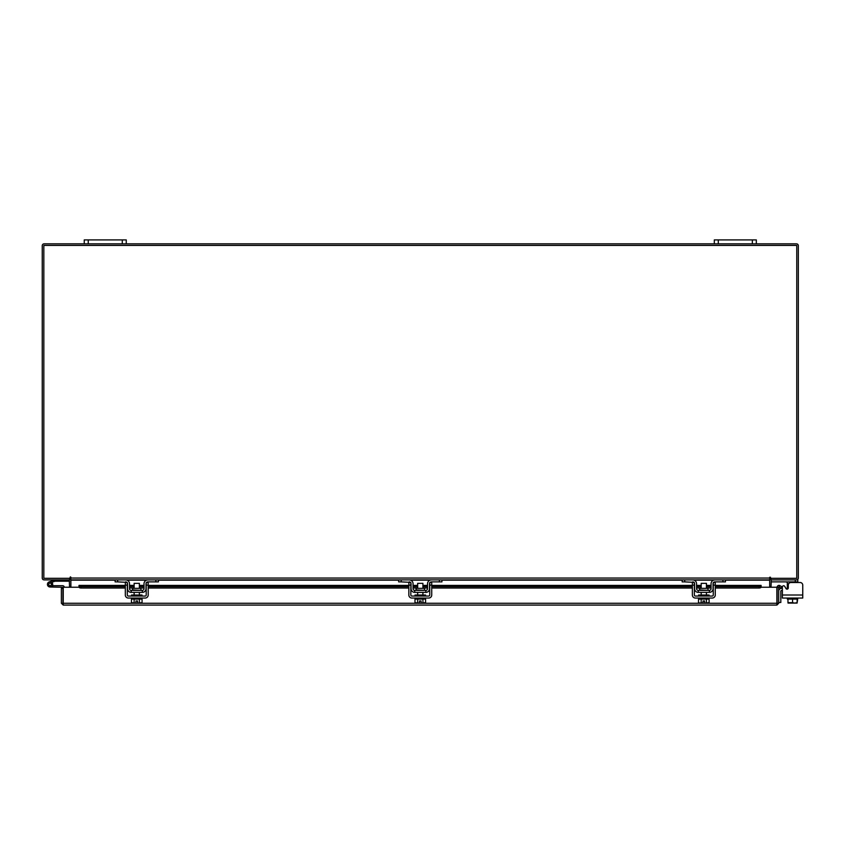 <?xml version="1.0" encoding="UTF-8"?>
<svg xmlns="http://www.w3.org/2000/svg" width="845" height="845" viewBox="0 0 845 845"><rect width="100%" height="100%" fill="white"/><g stroke="black" fill="none" stroke-linecap="round" stroke-linejoin="round"><path stroke-width="1.27" d="M48.841 584.824A1.31 1.31 0 0 1 49.623 583.145L54.925 581.212L54.481 579.976L49.179 581.909A2.63 2.63 0 0 0 47.605 585.279A2.63 2.63 0 0 0 50.975 586.842A2.63 2.63 0 0 0 51.925 582.522L50.996 583.451A1.31 1.31 0 0 1 50.52 585.606A1.31 1.31 0 0 1 48.756 584.381M54.925 581.212L69.554 581.191M55.02 579.881A1.584 1.584 0 0 0 54.481 579.976M51.387 584.381A1.31 1.31 0 0 0 49.623 583.145M47.447 584.381A2.63 2.63 0 0 0 50.077 587L62.942 587.275L62.942 588.405L61.379 588.405L61.379 603.256L63.217 605.094L63.248 587.243L79.06 587.243M52.369 585.638A2.63 2.63 0 0 0 51.756 582.363M64.262 587.243A1.584 1.584 0 0 0 62.678 585.691L52.696 585.691L52.696 587M49.147 585.3A1.31 1.31 0 0 0 50.077 585.691M752.335 243.846L752.335 239.906L756.317 239.906L756.317 243.846L714.321 243.846L714.321 239.906L718.303 239.906L718.303 243.846M752.335 239.906L718.303 239.906M792.547 603.087L790.867 603.087M771.02 578.318L771.02 579.881L797.817 579.881L797.817 582.511L800.12 582.511A2.63 2.63 0 0 1 802.75 585.131L802.75 598.049L782.375 598.049L782.375 590.507L781.456 590.507A0.634 0.634 0 0 0 780.822 591.13L780.822 602.474L778.72 602.474M778.72 591.13A2.725 2.725 0 0 1 781.456 588.405L782.375 588.405L782.375 587.043A1.257 1.257 0 0 1 784.73 586.409L785.945 588.521L784.73 586.409L785.882 588.405L787.318 588.405M122.271 243.846L122.271 239.906L126.254 239.906L126.254 243.846L84.257 243.846L84.257 239.906L88.25 239.906L88.25 243.846M122.271 239.906L88.25 239.906M787.318 598.049L787.318 599.105L797.152 599.105L797.099 603.087L797.817 598.049M800.12 582.511L790.931 582.511A2.63 2.63 0 0 0 788.3 585.131L788.3 587.888A1.257 1.257 0 0 1 787.044 589.155A1.257 1.257 0 0 0 787.318 589.123L787.318 582.363L786.051 581.878L787.318 582.363L787.318 583.768L788.681 583.768M797.817 581.878L771.221 581.878L771.221 579.892M792.568 599.105L792.568 602.686L794.649 603.087L797.152 602.686L797.162 599.105L787.973 599.105L787.973 602.686L787.973 599.105M787.973 602.686L792.568 602.686M795.071 603.087L797.099 603.087M790.476 603.087L794.649 603.087M788.036 603.087L790.064 603.087M787.044 589.155A1.257 1.257 0 0 1 785.945 588.521L784.73 586.409M782.375 595.007L782.375 587.043L782.375 595.007L782.375 590.507L782.375 595.007L802.75 595.007M797.162 599.105L797.162 600.964M140.946 589.968L140.946 588.342L132.57 588.342L132.57 589.968L141.368 590.38M155.871 579.881L158.395 579.881L158.395 581.878L155.871 581.878L155.871 579.881L147.886 579.881A3.887 3.887 0 0 0 144.009 583.768L144.009 588.701A1.679 1.679 0 0 1 142.33 590.38L131.197 590.38A1.679 1.679 0 0 1 129.517 588.701L129.517 583.768A3.887 3.887 0 0 0 125.63 579.881L117.645 579.881L117.645 581.878L115.131 581.878L115.131 579.881L117.645 579.881M127.31 582.902A1.891 1.891 0 0 1 127.521 583.768L127.521 588.701A3.676 3.676 0 0 0 131.197 592.377L142.33 592.377A3.676 3.676 0 0 0 146.005 588.701L146.005 583.768A1.891 1.891 0 0 1 146.206 582.902M146.481 582.511A1.891 1.891 0 0 1 147.886 581.878L146.629 582.363M155.871 581.878L147.886 581.878M126.887 582.363L117.645 581.878M125.63 581.878A1.891 1.891 0 0 1 127.035 582.511M142.33 592.377L142.33 590.38M131.197 590.38L131.197 592.377M146.629 580.092L147.886 579.881L146.629 580.092M131.514 598.049L131.514 599.105L142.013 599.105L142.013 598.049M131.514 596.052L131.514 595.007L142.013 595.007L142.013 596.052M139.383 588.342L139.383 583.346L134.133 583.346L134.133 588.342M134.112 599.105L134.112 602.686L134.101 599.105M139.414 599.105L139.414 602.686L139.404 599.105M132.897 603.087L135.971 603.087L131.461 602.686L131.461 599.105M135.971 603.087L135.971 600.964L137.545 600.964L137.545 603.055L142.066 602.686L142.066 599.105M142.066 602.686L140.862 603.087L142.066 602.686M131.461 602.686L132.665 603.087M137.545 603.055L140.619 603.087M125.313 585.131L125.313 582.511L127.31 582.511L127.31 585.131L125.313 585.131L125.313 595.007A3.042 3.042 0 0 0 128.355 598.049L145.16 598.049A3.042 3.042 0 0 0 148.202 595.007L148.202 585.131L146.206 585.131L146.206 595.007A1.046 1.046 0 0 1 145.16 596.052L128.355 596.052A1.046 1.046 0 0 1 127.31 595.007L127.31 585.131M146.206 585.131L146.206 582.511L148.202 582.511L148.202 585.131M424.475 589.968L424.475 588.342L416.099 588.342L416.099 589.968L424.898 590.38M439.4 579.881L441.924 579.881L441.924 581.878L439.4 581.878L439.4 579.881L431.415 579.881A3.887 3.887 0 0 0 427.538 583.768L427.538 588.701A1.679 1.679 0 0 1 425.848 590.38L414.726 590.38A1.679 1.679 0 0 1 413.047 588.701L413.047 583.768A3.887 3.887 0 0 0 409.16 579.881L401.174 579.881L401.174 581.878L398.66 581.878L398.66 579.881L401.174 579.881M410.839 582.902A1.891 1.891 0 0 1 411.05 583.768L411.05 588.701A3.676 3.676 0 0 0 414.726 592.377L425.848 592.377A3.676 3.676 0 0 0 429.524 588.701L429.524 583.768A1.891 1.891 0 0 1 429.735 582.902M430.01 582.511A1.891 1.891 0 0 1 431.415 581.878L430.158 582.363M439.4 581.878L431.415 581.878M410.416 582.363L401.174 581.878M409.16 581.878A1.891 1.891 0 0 1 410.564 582.511M425.848 592.377L425.848 590.38M414.726 590.38L414.726 592.377M430.158 580.092L431.415 579.881M415.032 598.049L415.032 599.105L425.542 599.105L425.542 598.049M415.032 596.052L415.032 595.007L425.542 595.007L425.542 596.052M422.912 588.342L422.912 583.346L417.662 583.346L417.662 588.342M417.641 599.105L417.641 602.686L417.631 599.105M422.944 599.105L422.944 602.686L422.933 599.105M416.427 603.087L419.5 603.087L414.979 602.686L414.979 599.105M419.5 603.087L419.5 600.964L421.074 600.964L421.074 603.055L425.595 602.686L425.595 599.105M425.595 602.686L424.391 603.087L425.595 602.686M414.979 602.686L416.194 603.087M421.074 603.055L424.148 603.087M408.843 585.131L408.843 582.511L410.839 582.511L410.839 585.131L408.843 585.131L408.843 595.007A3.042 3.042 0 0 0 411.885 598.049L428.69 598.049A3.042 3.042 0 0 0 431.732 595.007L431.732 585.131L429.735 585.131L429.735 595.007A1.046 1.046 0 0 1 428.69 596.052L411.885 596.052A1.046 1.046 0 0 1 410.839 595.007L410.839 585.131M429.735 585.131L429.735 582.511L431.732 582.511L431.732 585.131M708.004 589.968L708.004 588.342L699.628 588.342L699.628 589.968L708.427 590.38M722.929 579.881L725.443 579.881L725.443 581.878L722.929 581.878L722.929 579.881L714.944 579.881A3.887 3.887 0 0 0 711.057 583.768L711.057 588.701A1.679 1.679 0 0 1 709.377 590.38L698.255 590.38A1.679 1.679 0 0 1 696.565 588.701L696.565 583.768A3.887 3.887 0 0 0 692.689 579.881L684.703 579.881L684.703 581.878L682.179 581.878L682.179 579.881L684.703 579.881M694.368 582.902A1.891 1.891 0 0 1 694.579 583.768L694.579 588.701A3.676 3.676 0 0 0 698.255 592.377L709.377 592.377A3.676 3.676 0 0 0 713.053 588.701L713.053 583.768A1.891 1.891 0 0 1 713.264 582.902M713.539 582.511A1.891 1.891 0 0 1 714.944 581.878L713.687 582.363M722.929 581.878L714.944 581.878M693.946 582.363L684.703 581.878M692.689 581.878A1.891 1.891 0 0 1 694.094 582.511M709.377 592.377L709.377 590.38M698.255 590.38L698.255 592.377M713.687 580.092L714.944 579.881L713.687 580.092M698.561 598.049L698.561 599.105L709.071 599.105L709.071 598.049M698.561 596.052L698.561 595.007L709.071 595.007L709.071 596.052M706.441 588.342L706.441 583.346L701.192 583.346L701.192 588.342M706.473 599.105L706.473 602.686L706.462 599.105M701.17 599.105L701.17 602.686L699.956 603.087L698.509 602.686L698.509 599.105M701.16 602.686L701.16 599.105M701.17 602.686L703.029 603.055L703.029 600.964L704.603 600.964L704.603 603.055L709.113 602.686L709.113 599.105M709.113 602.686L707.909 603.087L709.113 602.686M699.956 603.087L703.029 603.055M698.509 602.686L699.713 603.087M704.603 603.055L707.677 603.087M692.372 585.131L692.372 582.511L694.368 582.511L694.368 585.131L692.372 585.131L692.372 595.007A3.042 3.042 0 0 0 695.414 598.049L712.219 598.049A3.042 3.042 0 0 0 715.261 595.007L715.261 585.131L713.264 585.131L713.264 595.007A1.046 1.046 0 0 1 712.219 596.052L695.414 596.052A1.046 1.046 0 0 1 694.368 595.007L694.368 585.131M713.264 585.131L713.264 582.511L715.261 582.511L715.261 585.131M777.157 587.243L778.72 587.243L778.72 603.256L777.157 603.256L777.157 587.243A1.838 1.838 0 0 1 779.882 585.627L778.72 587.243M761.039 587.243L776.861 587.243L776.882 605.094L63.217 605.094L63.248 603.256L776.861 603.256L776.882 605.094L778.72 603.256M61.379 603.256L63.217 603.531M62.942 603.256L62.942 588.405M779.914 585.648L781.699 586.683L780.917 588.035L779.101 586.99M715.261 585.405L761.102 585.405L761.102 587.011A2.102 1.046 180 0 1 759.011 588.035L759.011 586.683A2.102 1.046 0 0 0 761.102 585.648L715.261 585.648M125.313 585.648L78.997 585.648A2.102 1.046 0 0 0 81.099 586.683L81.099 588.035A2.102 1.046 180 0 1 78.997 587.011L78.997 585.405L125.313 585.405M81.099 586.683L125.313 586.683M129.517 586.683L134.133 586.683M139.383 586.683L144.009 586.683M148.202 586.683L408.843 586.683M413.047 586.683L417.662 586.683M422.912 586.683L427.538 586.683M431.732 586.683L692.372 586.683M696.565 586.683L701.192 586.683M706.441 586.683L711.057 586.683M715.261 586.683L759.011 586.683M81.099 588.035L125.313 588.035M129.517 588.035L134.133 588.035M139.383 588.035L144.009 588.035M148.202 588.035L408.843 588.035M413.047 588.035L417.662 588.035M422.912 588.035L427.538 588.035M431.732 588.035L692.372 588.035M696.565 588.035L701.192 588.035M706.441 588.035L711.057 588.035M715.261 588.035L759.011 588.035M69.29 579.881L69.554 587.243M771.02 587.243L771.284 579.881M69.554 578.318L69.554 579.881L44.088 579.881A1.838 1.838 0 0 1 42.25 578.043L42.25 245.694A1.838 1.838 0 0 1 44.088 243.846L84.257 243.846M756.317 243.846L796.486 243.846A1.838 1.838 0 0 1 798.324 245.694L798.324 578.043A1.838 1.838 0 0 1 796.486 579.881M714.321 243.846L126.254 243.846M70.874 579.216A1.838 1.838 0 0 0 69.554 578.339M771.02 578.339A1.838 1.838 0 0 0 769.7 579.216M770.492 577.262L769.7 577.262L769.7 579.881L70.874 579.881L70.484 576.86L70.082 578.318L43.824 578.318L43.824 245.42L796.761 245.42L796.761 578.318L770.492 578.318L770.492 577.262L769.7 577.262M725.443 580.156L769.7 580.156L769.7 587.243M70.874 587.243L70.874 580.156L115.131 580.156M70.874 577.262L70.082 577.262M782.375 588.405L782.375 587.043L782.375 588.405M795.293 581.878L795.293 579.881M787.318 588.701L788.005 588.701M129.517 585.648L134.133 585.648M139.383 585.648L144.009 585.648M148.202 585.648L408.843 585.648M413.047 585.648L417.662 585.648M422.912 585.648L427.538 585.648M431.732 585.648L692.372 585.648M696.565 585.648L701.192 585.648M706.441 585.648L711.057 585.648M127.056 580.156L146.46 580.156M158.395 580.156L398.66 580.156M410.585 580.156L429.989 580.156M441.924 580.156L682.179 580.156M694.115 580.156L713.518 580.156M70.874 578.043L769.7 578.043M139.383 592.377L139.383 595.007M134.133 592.377L134.133 595.007M422.912 592.377L422.912 595.007M417.662 592.377L417.662 595.007M706.441 592.377L706.441 595.007M701.192 592.377L701.192 595.007M711.057 585.405L706.441 585.405M701.192 585.405L696.565 585.405M692.372 585.405L431.732 585.405M427.538 585.405L422.912 585.405M417.662 585.405L413.047 585.405M408.843 585.405L148.202 585.405M144.009 585.405L139.383 585.405M134.133 585.405L129.517 585.405"/></g></svg>
